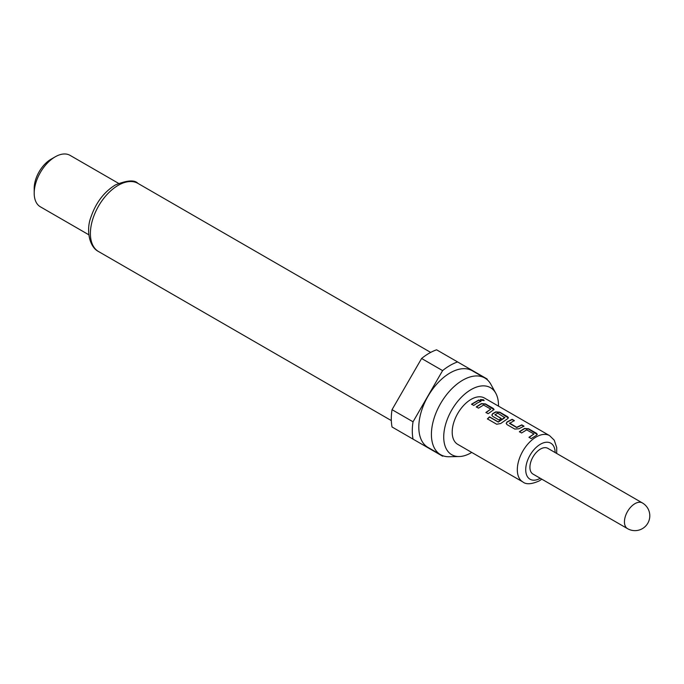 <?xml version="1.0" encoding="UTF-8"?>
<svg xmlns="http://www.w3.org/2000/svg" width="684" height="684" viewBox="0 0 684 684"><rect width="100%" height="100%" fill="white"/><g stroke="black" fill="none" stroke-linecap="round" stroke-linejoin="round"><path stroke-width="1.03" d="M483.545 399.798L484.135 400.473L480.972 400.294L480.407 399.524L483.545 399.798M480.407 399.67L484.058 400.593M519.413 431.912L524.457 428.688L528.51 429.03L537.256 434.494M529.048 437.486L533.939 434.007L526.697 429.868L521.593 432.972L519.378 431.698L524.474 428.44L528.552 428.765L536.35 433.211L537.299 434.366L536.504 435.289L531.177 438.615L529.006 437.273L533.939 434.007M506.22 423.541L507.041 422.182L512.085 419.574L514.291 420.84M509.529 423.028L516.676 427.312L521.781 424.867L523.987 426.132L518.899 428.774L514.796 429.073L507.049 424.627L506.194 423.43L507.024 421.942L512.119 419.309L514.334 420.583L509.537 423.439L516.694 427.551L521.738 425.123L523.944 426.397M491.864 415.248L492.685 413.888L495.729 412.136L499.799 412.478L508.383 417.933M487.504 419.061L489.556 417.043L498.294 422.096L504.835 417.702L497.713 413.17L494.925 414.786L501.201 418.411L499.021 420.002L492.694 416.342L491.839 415.145L492.668 413.658L495.746 411.879L499.842 412.213L507.554 416.676L508.426 417.796L507.588 418.728L500.697 423.524L496.687 424.242L487.418 418.882L489.505 416.847L498.234 421.891L504.843 417.3M494.925 414.598L501.218 418.642M476.312 407.1L481.365 403.851L485.443 404.193L494.036 409.639M485.956 412.649L490.744 409.143L483.597 405.031L478.484 408.151L476.269 406.886L481.382 403.603L485.486 403.928L493.215 408.391L494.079 409.511L488.128 413.709L485.922 412.435L490.744 409.143M471.592 404.398L478.672 400.285L480.878 401.559M642.37 502.928L547.85 448.353A14.851 8.576 120 0 0 540.42 449.089A14.851 8.576 120 0 0 530.724 462.179A14.851 8.576 120 0 0 532.998 474.08L627.519 528.646A14.851 14.851 0 0 0 649.8 515.787A14.851 14.851 0 0 0 642.37 502.928A14.851 8.576 120 0 0 634.949 503.663A14.851 8.576 120 0 0 624.441 521.849A14.851 8.576 120 0 0 627.519 528.646M522.858 481.946L457.741 444.352A26.736 15.433 -60 0 1 453.637 422.926A26.736 15.433 -60 0 1 471.105 399.362A26.736 15.433 -60 0 1 484.477 398.045L549.594 435.64A26.736 15.433 120 0 0 536.222 436.956A26.736 15.433 120 0 0 518.754 460.52A26.736 15.433 120 0 0 522.858 481.946C526.124 484.648 531.571 484.306 539.197 480.912L541.831 479.176M477.355 402.97L473.764 405.45L471.558 404.176L478.706 400.029L480.92 401.303L477.355 402.97M498.482 406.125A38.723 22.358 120 0 0 495.772 393.223A38.723 22.358 120 0 0 471.105 389.581A38.723 22.358 120 0 0 444.412 429.561A38.723 22.358 120 0 0 459.212 456.536A38.723 22.358 120 0 0 471.105 452.808A38.723 22.358 120 0 0 471.746 452.432M495.772 393.223L490.898 384.365A44.263 25.556 120 0 0 484.836 378.013A44.263 25.556 120 0 0 462.709 380.201A44.263 25.556 120 0 0 433.793 419.207A44.263 25.556 120 0 0 440.573 454.672A44.263 25.556 120 0 0 449.106 456.741L459.212 456.536M484.836 378.013L472.234 370.737A44.263 25.556 120 0 0 450.098 372.925A44.263 25.556 120 0 0 421.19 411.93A44.263 25.556 120 0 0 427.97 447.396L440.573 454.672M34.2 193.204L34.2 188.357A23.76 13.723 120 0 1 51.001 159.244L55.207 156.824A29.703 17.151 120 0 0 34.2 193.204A29.703 17.151 120 0 0 40.356 206.799L88.843 234.8M442.599 370.608A53.472 30.874 120 0 1 450.098 365.41A53.472 30.874 120 0 1 457.605 361.947L436.597 349.815A53.472 30.874 120 0 0 429.099 353.286A53.472 30.874 120 0 0 421.592 358.484L392.043 409.673A53.472 30.874 120 0 0 392.043 426.996L413.042 439.128A53.472 30.874 120 0 1 413.042 421.797L442.599 370.608L421.592 358.484M392.043 409.673L413.042 421.797M487.307 379.8A53.472 30.874 120 0 0 487.162 379.013L457.605 361.947M413.042 439.128L442.599 456.185A53.472 30.874 120 0 0 443.352 455.92M118.546 183.346L70.059 155.353A29.703 17.151 120 0 0 55.207 156.824L51.001 159.244M555.126 452.551A20.794 12.004 120 0 0 540.42 444.232A20.794 12.004 120 0 0 525.722 469.617A20.794 12.004 120 0 0 540.274 478.278M98.539 251.541C89.134 246.881 85.945 229.773 90.981 216.99C95.931 202.652 104.019 191.999 115.254 185.022C127.019 180.234 134.568 179.678 137.903 183.372A39.364 22.726 120 0 0 118.221 185.321A39.364 22.726 120 0 0 92.511 220.009A39.364 22.726 120 0 0 98.539 251.541L391.316 420.583M137.903 183.372L430.681 352.405M556.682 453.449L556.716 447.618L554.245 440.18L549.594 435.64"/></g></svg>
